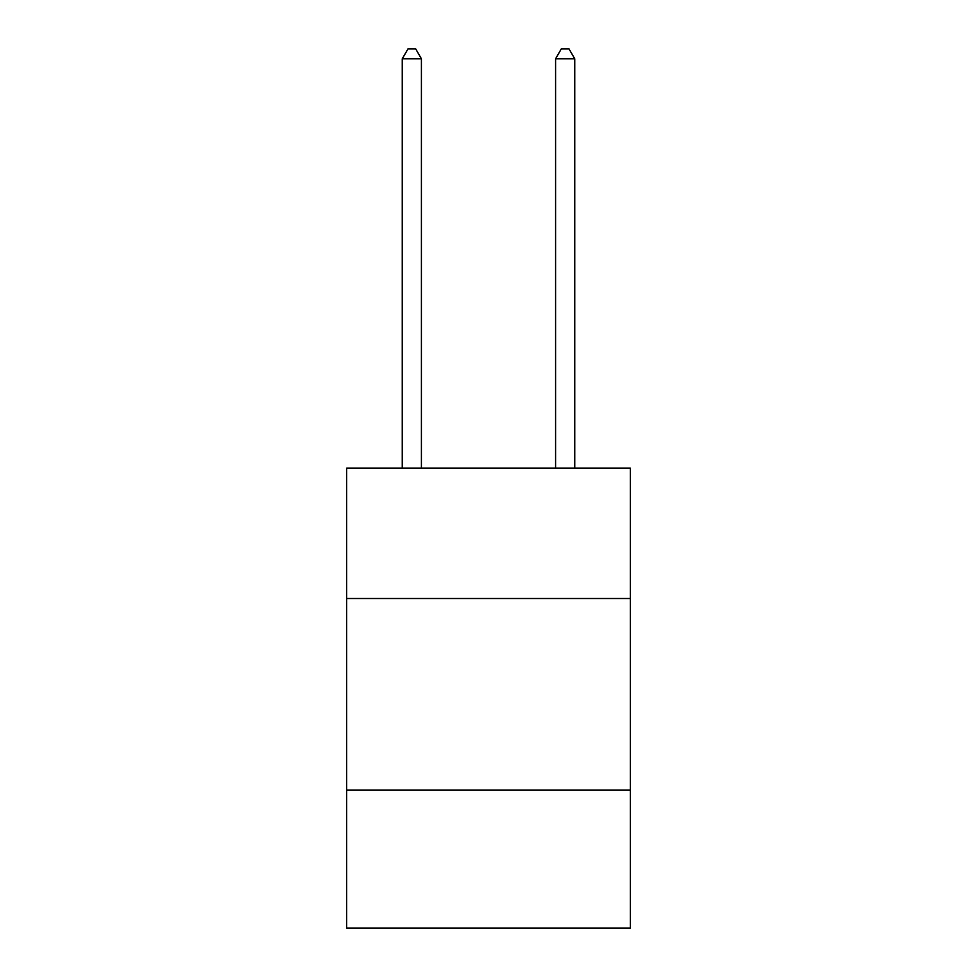 <?xml version="1.0" encoding="UTF-8"?>
<svg xmlns="http://www.w3.org/2000/svg" width="977" height="977" viewBox="0 0 977 977"><rect width="100%" height="100%" fill="white"/><g stroke="black" fill="none" stroke-linecap="round" stroke-linejoin="round"><path stroke-width="1.47" d="M630.324 598.51L630.324 468.191L346.676 468.191L346.676 598.51L630.324 598.51L630.324 928.15L346.676 928.15L346.676 598.51M630.324 790.161L346.676 790.161M421.417 468.191L421.417 58.815L402.255 58.815L402.255 468.191M402.255 58.815L408.007 48.85L415.677 48.85L421.417 58.815M574.745 468.191L574.745 58.815L555.583 58.815L555.583 468.191M555.583 58.815L561.323 48.85L568.993 48.85L574.745 58.815"/></g></svg>
